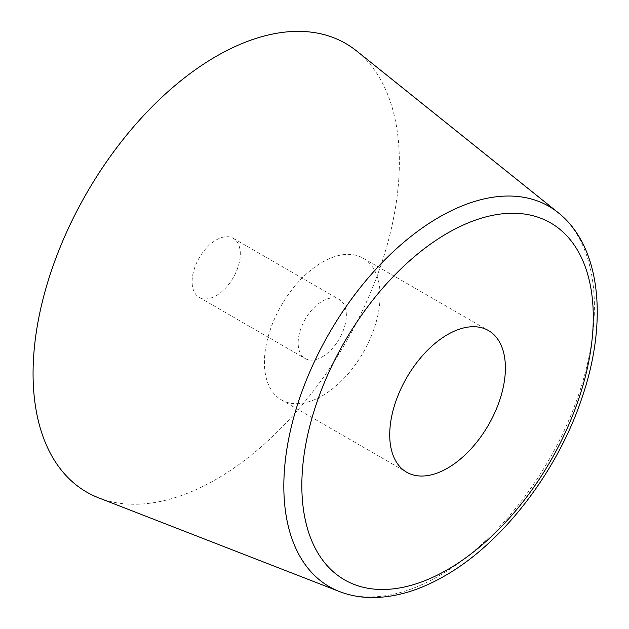 <?xml version="1.0" encoding="UTF-8"?>
<svg xmlns="http://www.w3.org/2000/svg" width="629" height="629" viewBox="0 0 629 629"><rect width="100%" height="100%" fill="white"/><g stroke="black" fill="none" stroke-linecap="round" stroke-linejoin="round"><path stroke-width="0.47" stroke-dasharray="3.15 2.36" d="M98.667 497.854A259.014 149.537 120 0 0 216.219 479.29A259.014 149.537 120 0 0 382.157 261.499A259.014 149.537 120 0 0 356.659 50.988M322.252 356.855A34.084 19.68 120 0 0 344.511 326.821A34.084 19.68 120 0 0 339.29 299.514A34.084 19.68 120 0 0 322.252 301.205A34.084 19.68 120 0 0 299.986 331.231A34.084 19.68 120 0 0 305.207 358.546A34.084 19.68 120 0 0 322.252 356.855M216.219 295.638A34.084 19.68 120 0 0 238.477 265.603A34.084 19.68 120 0 0 233.257 238.297A34.084 19.68 120 0 0 216.219 239.979A34.084 19.68 120 0 0 193.952 270.014A34.084 19.68 120 0 0 199.173 297.32A34.084 19.68 120 0 0 216.219 295.638M322.252 395.814A81.794 47.222 120 0 0 375.686 323.738A81.794 47.222 120 0 0 363.145 258.189A81.794 47.222 120 0 0 322.252 262.246A81.794 47.222 120 0 0 268.819 334.321A81.794 47.222 120 0 0 281.352 399.863A81.794 47.222 120 0 0 322.252 395.814M339.448 591.543A219.607 126.791 120 0 0 439.121 575.81A219.607 126.791 120 0 0 579.812 391.152A219.607 126.791 120 0 0 558.198 212.665M233.257 238.297L339.29 299.514M363.145 258.189L488.458 330.539M281.352 399.863L406.664 472.214M199.173 297.32L305.207 358.546"/><path stroke-width="0.94" d="M558.198 212.665L356.659 50.988A259.014 149.537 120 0 0 216.219 56.327A259.014 149.537 120 0 0 44.077 294.985A259.014 149.537 120 0 0 98.667 497.854L339.448 591.543C349.292 595.349 359.757 597.353 370.843 597.55C394.76 597.762 419.394 590.537 444.734 575.881C502.768 542.984 557.648 471.341 582.029 397.67C608.164 321.443 600.876 246.411 558.198 212.665A219.607 126.791 120 0 0 439.121 217.194A219.607 126.791 120 0 0 293.161 419.543A219.607 126.791 120 0 0 339.448 591.543M447.557 468.157A81.794 47.222 120 0 0 500.999 396.081A81.794 47.222 120 0 0 488.458 330.539A81.794 47.222 120 0 0 447.557 334.589A81.794 47.222 120 0 0 394.124 406.672A81.794 47.222 120 0 0 406.664 472.214A81.794 47.222 120 0 0 447.557 468.157M447.557 233.107A206.084 118.983 120 0 0 301.841 485.509A206.084 118.983 120 0 0 447.557 569.638A206.084 118.983 120 0 0 593.281 317.244A206.084 118.983 120 0 0 447.557 233.107"/></g></svg>
